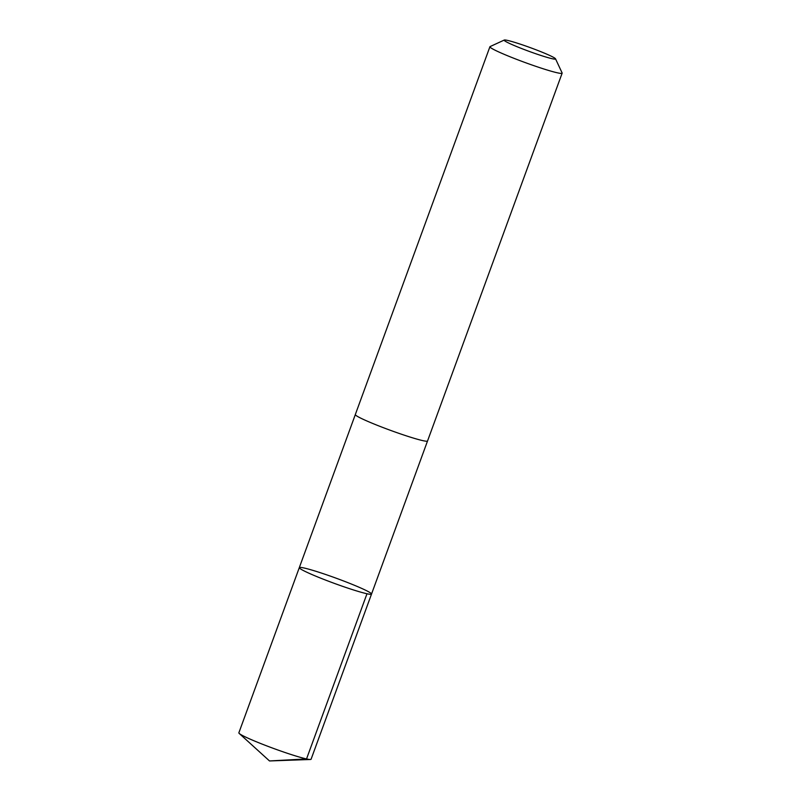 <?xml version="1.0" encoding="UTF-8"?>
<svg xmlns="http://www.w3.org/2000/svg" width="801" height="801" viewBox="0 0 801 801"><rect width="100%" height="100%" fill="white"/><g stroke="black" fill="none" stroke-linecap="round" stroke-linejoin="round"><path stroke-width="1.2" d="M299.614 567.438A38.448 2.753 -159.9 0 1 338.292 578.983A38.448 2.753 -159.9 0 1 371.524 594.062A38.448 2.753 -159.9 0 1 334.468 583.428A38.448 2.753 -159.9 0 1 299.304 567.639A38.448 2.753 -159.9 0 1 299.614 567.438M238.858 732.815A38.458 2.753 20.1 0 0 239.239 733.466A38.458 2.753 20.1 0 0 274.022 748.615A38.458 2.753 20.1 0 0 310.367 759.488A38.458 2.753 20.1 0 0 310.768 759.448A38.458 2.753 20.1 0 0 311.078 759.248L371.524 594.062A38.448 2.753 -159.9 0 1 334.468 583.428A38.448 2.753 -159.9 0 1 299.304 567.639L238.858 732.815M504.27 40.05L490.082 46.588A38.458 2.753 20.1 0 0 489.922 46.738L355.324 414.548A38.458 2.753 20.1 0 0 388.555 429.636A38.458 2.753 20.1 0 0 427.243 441.181A38.458 2.753 20.1 0 0 427.544 440.981L562.142 73.171A38.458 2.753 20.1 0 0 562.122 72.951L555.514 58.803A27.354 1.952 20.1 0 0 530.512 47.72A27.354 1.952 20.1 0 0 504.27 40.05A27.354 1.952 20.1 0 0 526.878 50.543A27.354 1.952 20.1 0 0 555.303 59.104A27.354 1.952 20.1 0 0 555.514 58.803M489.922 46.738A38.458 2.753 20.1 0 0 523.163 61.827A38.458 2.753 20.1 0 0 561.841 73.372A38.458 2.753 20.1 0 0 562.142 73.171M366.978 593.761L306.533 758.937L269.506 760.95L310.367 759.488M269.506 760.95L239.239 733.466M355.314 414.608L299.304 567.639M427.514 441.041L371.524 594.062"/></g></svg>
